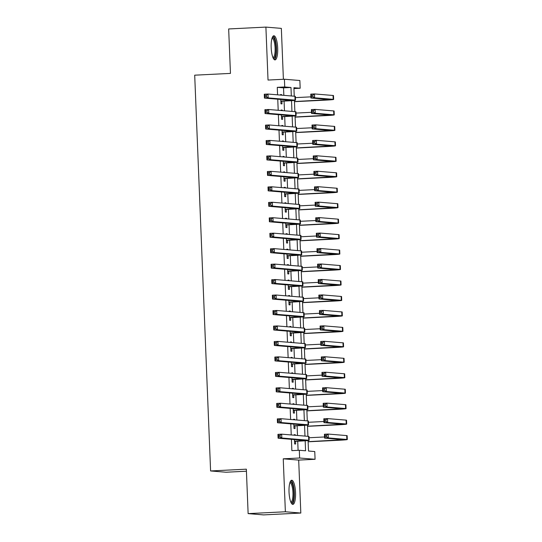 <?xml version="1.0" encoding="UTF-8"?>
<svg xmlns="http://www.w3.org/2000/svg" width="542" height="542" viewBox="0 0 542 542"><rect width="100%" height="100%" fill="white"/><g stroke="black" fill="none" stroke-linecap="round" stroke-linejoin="round"><path stroke-width="0.81" d="M295.539 492.576A12.073 3.238 87.2 0 0 291.684 480.246A12.073 3.238 87.2 0 0 289.028 492.041A12.073 3.238 87.2 0 0 292.883 504.372A12.073 3.238 87.2 0 0 295.539 492.576M277.687 48.109A12.073 3.238 87.2 0 0 273.832 35.779A12.073 3.238 87.2 0 0 271.176 47.567A12.073 3.238 87.2 0 0 275.031 59.898A12.073 3.238 87.2 0 0 277.687 48.109M308.08 440.551L308.5 451.032L314.76 451.554L315.071 459.284L299.624 458.004L299.313 450.273L305.58 450.788L305.173 440.802M298.689 460.097L283.242 458.817L285.37 511.77L248.128 513.62L263.575 514.9L300.817 513.044L298.689 460.097L315.071 459.284M246.427 471.215L226.041 472.231L210.594 470.951L194.7 75.182L230.452 73.4L228.663 28.956L265.898 27.1L268.026 80.053L284.415 79.234L299.862 80.514L300.173 88.244L293.906 87.723L294.252 96.212M283.391 79.288L281.345 28.38L265.898 27.1M293.94 88.556L300.173 88.244M285.37 511.77L300.817 513.044M295.309 435.287L295.288 434.745L294.245 434.664L294.265 435.199M294.442 439.555L294.618 443.939L295.661 444.02L295.553 441.317M294.685 419.826L294.665 419.284L293.622 419.203L293.642 419.738M293.818 424.095L293.994 428.478L295.038 428.566L294.929 425.856M294.069 404.366L294.042 403.831L292.998 403.743L293.019 404.278M293.195 408.641L293.371 413.018L294.414 413.106L294.306 410.396M293.446 388.905L293.425 388.37L292.382 388.282L292.402 388.817M292.578 393.18L292.755 397.557L293.798 397.645L293.689 394.935M292.822 373.445L292.802 372.91L291.759 372.821L291.779 373.357M291.955 377.72L292.131 382.096L293.175 382.185L293.066 379.481M292.206 357.984L292.179 357.449L291.135 357.361L291.162 357.896M291.332 362.259L291.508 366.636L292.551 366.724L292.443 364.021M291.582 342.524L291.562 341.988L290.519 341.9L290.539 342.436M290.715 346.799L290.891 351.175L291.935 351.263L291.826 348.56M290.959 327.063L290.939 326.528L289.895 326.44L289.916 326.982M290.092 331.338L290.268 335.715L291.311 335.803L291.203 333.1M290.343 311.603L290.316 311.067L289.272 310.979L289.299 311.521M289.469 315.878L289.645 320.254L290.688 320.342L290.58 317.639M289.719 296.142L289.699 295.607L288.656 295.519L288.676 296.061M288.852 300.417L289.028 304.8L290.072 304.882L289.963 302.179M289.096 280.688L289.076 280.146L288.032 280.065L288.053 280.6M288.229 284.957L288.405 289.34L289.448 289.421L289.34 286.718M288.48 265.228L288.452 264.686L287.409 264.604L287.436 265.14M287.606 269.496L287.782 273.879L288.825 273.967L288.717 271.257M287.856 249.767L287.836 249.225L286.793 249.144L286.813 249.679M286.989 254.042L287.165 258.419L288.208 258.507L288.1 255.797M287.233 234.307L287.213 233.771L286.169 233.683L286.19 234.219M286.366 238.582L286.542 242.958L287.585 243.046L287.477 240.336M286.616 218.846L286.596 218.311L285.546 218.223L285.573 218.758M285.749 223.121L285.919 227.498L286.969 227.586L286.853 224.876M285.993 203.385L285.973 202.85L284.929 202.762L284.95 203.297M285.126 207.661L285.302 212.037L286.345 212.125L286.237 209.422M285.37 187.925L285.349 187.39L284.306 187.302L284.326 187.837M284.503 192.2L284.679 196.577L285.722 196.665L285.614 193.961M284.753 172.464L284.733 171.929L283.69 171.841L283.71 172.376M283.886 176.739L284.062 181.116L285.106 181.204L284.997 178.501M284.13 157.004L284.11 156.469L283.066 156.381L283.087 156.923M283.263 161.279L283.439 165.656L284.482 165.744L284.374 163.04M283.507 141.543L283.486 141.008L282.443 140.92L282.463 141.462M282.639 145.818L282.816 150.202L283.859 150.283L283.751 147.58M282.89 126.083L282.87 125.548L281.826 125.459L281.847 126.001M282.023 130.358L282.199 134.741L283.242 134.822L283.134 132.119M282.267 110.629L282.247 110.087L281.203 110.006L281.223 110.541M281.4 114.897L281.576 119.281L282.619 119.362L282.511 116.659M283.839 95.345L283.541 87.851L277.274 87.337L277.579 94.83M277.755 99.186L278.195 110.29M278.371 114.647L278.818 125.751M278.995 130.107L279.442 141.211M279.611 145.568L280.058 156.672M280.234 161.028L280.681 172.126M280.858 176.489L281.305 187.586M281.474 191.949L281.921 203.047M282.097 207.41L282.545 218.507M282.721 222.87L283.168 233.968M283.337 238.331L283.784 249.428M283.961 253.792L284.408 264.889M284.584 269.245L285.024 280.349M285.2 284.706L285.648 295.81M285.824 300.166L286.271 311.271M286.447 315.627L286.887 326.731M287.064 331.087L287.511 342.185M287.687 346.548L288.134 357.645M288.31 362.009L288.75 373.106M288.927 377.469L289.374 388.567M289.55 392.93L289.997 404.027M290.173 408.39L290.614 419.488M290.79 423.851L291.237 434.948M291.413 439.305L291.867 450.646L299.313 450.273M298.093 450.334L297.727 441.208M297.497 435.463L297.111 425.748M296.88 420.003L296.488 410.287M296.257 404.549L295.864 394.827M295.634 389.088L295.248 379.373M295.017 373.628L294.624 363.912M294.394 358.167L294.001 348.452M293.771 342.707L293.385 332.991M293.154 327.246L292.761 317.531M292.531 311.786L292.145 302.07M291.908 296.325L291.521 286.61M291.291 280.864L290.898 271.149M290.668 265.404L290.282 255.688M290.051 249.943L289.658 240.228M289.428 234.49L289.035 224.767M288.805 219.029L288.419 209.314M288.188 203.568L287.795 193.853M287.565 188.108L287.172 178.393M286.942 172.647L286.555 162.932M286.325 157.187L285.932 147.471M285.702 141.726L285.309 132.011M285.078 126.266L284.692 116.55M284.462 110.805L284.069 101.09M281.65 95.168L281.623 94.626L280.58 94.545L280.6 95.08M280.776 99.437L280.952 103.82L281.996 103.908L281.887 101.198M283.242 458.817L299.624 458.004M277.274 87.337L284.726 86.964L284.415 79.234M248.128 513.62L246.346 469.176L210.594 470.951M294.421 100.433L294.868 111.666M295.038 115.893L295.492 127.126M295.661 131.354L296.108 142.587M296.284 146.807L296.731 158.047M296.901 162.268L297.355 173.508M297.524 177.729L297.971 188.968M298.141 193.189L298.595 204.429M298.764 208.65L299.218 219.889M299.387 224.11L299.834 235.35M300.004 239.571L300.458 250.81M300.627 255.031L301.081 266.271M301.25 270.492L301.698 281.725M301.867 285.952L302.321 297.185M302.49 301.413L302.944 312.646M303.113 316.867L303.561 328.106M303.73 332.327L304.184 343.567M304.353 347.788L304.807 359.028M304.977 363.248L305.424 374.488M305.593 378.709L306.047 389.949M306.216 394.169L306.67 405.409M306.84 409.63L307.287 420.87M307.456 425.091L307.91 436.33M291.325 95.968L290.986 87.486L284.726 86.964M304.983 436.086L304.557 425.341M304.367 420.626L303.933 409.881M303.744 405.165L303.31 394.42M303.127 389.705L302.693 378.96M302.504 374.244L302.07 363.499M301.88 358.784L301.454 348.039M301.264 343.323L300.83 332.578M300.641 327.863L300.207 317.117M300.017 312.409L299.59 301.657M299.401 296.948L298.967 286.196M298.777 281.488L298.344 270.743M298.154 266.027L297.727 255.282M297.538 250.567L297.104 239.821M296.914 235.106L296.481 224.361M296.291 219.645L295.864 208.9M295.675 204.185L295.241 193.44M295.051 188.724L294.618 177.979M294.428 173.264L294.001 162.519M293.811 157.81L293.378 147.058M293.188 142.35L292.755 131.598M292.565 126.889L292.138 116.137M291.948 111.428L291.515 100.683M283.541 87.851L290.986 87.486M280.587 94.681L281.623 94.626M281.21 110.141L282.247 110.087M281.826 125.602L282.87 125.548M282.45 141.062L283.486 141.008M283.073 156.523L284.11 156.469M283.69 171.983L284.733 171.929M284.313 187.437L285.349 187.39M284.936 202.898L285.973 202.85M285.553 218.358L286.596 218.311M286.176 233.819L287.213 233.771M286.799 249.279L287.836 249.225M287.416 264.74L288.452 264.686M288.039 280.2L289.076 280.146M288.662 295.661L289.699 295.607M289.279 311.122L290.316 311.067M289.902 326.582L290.939 326.528M290.519 342.043L291.562 341.988M291.142 357.496L292.179 357.449M291.765 372.957L292.802 372.91M292.382 388.418L293.425 388.37M293.005 403.878L294.042 403.831M293.628 419.339L294.665 419.284M294.245 434.799L295.288 434.745M280.844 101.11L291.63 100.372L264.435 98.088L264.279 94.22L268.005 94.037L294.916 96.266A11.612 0.4 -2.3 0 1 295.343 96.354L295.498 100.216A11.612 0.4 -2.3 0 1 287.03 100.941L280.851 101.252M266.393 95.209L264.902 95.284L264.963 96.828L266.454 96.754L266.393 95.209L268.005 94.037L268.161 97.906L295.065 100.128A11.612 0.4 -2.3 0 1 295.498 100.216M266.454 96.754L268.161 97.906L264.435 98.088L264.963 96.828M264.902 95.284L264.279 94.22M294.462 101.544L329.773 99.586L310.925 97.987L310.769 94.125L314.495 93.935L314.651 97.804L333.208 99.335A11.612 0.4 -2.3 0 1 333.642 99.43A11.612 0.4 -2.3 0 1 325.166 100.155L294.469 101.679M295.397 97.621L310.878 96.855M312.883 95.107L311.393 95.182L311.454 96.727L312.944 96.652L312.883 95.107L314.495 93.935L333.052 95.473A11.612 0.4 -2.3 0 1 333.486 95.561L333.642 99.43M312.944 96.652L314.651 97.804L310.925 97.987L311.454 96.727M311.393 95.182L310.769 94.125M272.219 37.655A10.447 2.805 -92.8 0 1 276.061 48.13A10.447 2.805 -92.8 0 1 273.243 58.184M272.978 57.594L272.978 57.594A9.675 2.595 87.2 0 0 275.106 48.15A9.675 2.595 87.2 0 0 272.016 38.272L272.016 38.272M274.367 59.681A11.999 3.218 87.2 0 0 276.474 48.163A11.999 3.218 87.2 0 0 273.195 36.057M290.072 482.129A10.447 2.805 -92.8 0 1 293.568 488.803A10.447 2.805 -92.8 0 1 292.863 501.526A10.447 2.805 -92.8 0 1 291.095 502.658M290.83 502.068L290.83 502.068A9.675 2.595 87.2 0 0 291.989 500.883A9.675 2.595 87.2 0 0 292.748 489.948A9.675 2.595 87.2 0 0 289.868 482.739L289.868 482.739M292.219 504.155A11.999 3.218 87.2 0 0 293.127 502.881A11.999 3.218 87.2 0 0 294.171 490.307A11.999 3.218 87.2 0 0 291.047 480.53M281.467 116.571L292.253 115.832L265.058 113.549L264.902 109.68L268.629 109.498L295.532 111.727A11.612 0.4 -2.3 0 1 295.966 111.815L296.122 115.676A11.612 0.4 -2.3 0 1 287.646 116.401L281.474 116.713M267.01 110.67L265.526 110.744L265.587 112.289L267.077 112.214L267.01 110.67L268.629 109.498L268.778 113.359L295.688 115.588A11.612 0.4 -2.3 0 1 296.122 115.676M267.077 112.214L268.778 113.359L265.058 113.549L265.587 112.289M265.526 110.744L264.902 109.68M282.091 132.031L292.876 131.293L265.675 129.01L265.526 125.141L269.245 124.958L296.156 127.18A11.612 0.4 -2.3 0 1 296.582 127.275L296.738 131.137A11.612 0.4 -2.3 0 1 288.269 131.862L282.091 132.173M267.633 126.13L266.142 126.205L266.203 127.749L267.694 127.675L267.633 126.13L269.245 124.958L269.401 128.82L296.311 131.049A11.612 0.4 -2.3 0 1 296.738 131.137M267.694 127.675L269.401 128.82L265.675 129.01L266.203 127.749M266.142 126.205L265.526 125.141M282.707 147.492L293.493 146.753L266.298 144.47L266.142 140.602L269.869 140.419L296.779 142.641A11.612 0.4 -2.3 0 1 297.206 142.736L297.362 146.597A11.612 0.4 -2.3 0 1 288.893 147.322L282.714 147.634M268.256 141.584L266.766 141.658L266.827 143.21L268.317 143.135L268.256 141.584L269.869 140.419L270.024 144.28L296.928 146.509A11.612 0.4 -2.3 0 1 297.362 146.597M268.317 143.135L270.024 144.28L266.298 144.47L266.827 143.21M266.766 141.658L266.142 140.602M283.33 162.952L294.116 162.214L266.921 159.924L266.766 156.062L270.485 155.879L297.395 158.101A11.612 0.4 -2.3 0 1 297.829 158.196L297.985 162.058A11.612 0.4 -2.3 0 1 289.509 162.783L283.337 163.088M268.873 157.044L267.389 157.119L267.45 158.671L268.94 158.596L268.873 157.044L270.485 155.879L270.641 159.741L297.551 161.97A11.612 0.4 -2.3 0 1 297.985 162.058M268.94 158.596L270.641 159.741L266.921 159.924L267.45 158.671M267.389 157.119L266.766 156.062M295.085 117.004L330.39 115.04L311.548 113.447L311.393 109.579L315.119 109.396L315.268 113.264L333.831 114.796A11.612 0.4 -2.3 0 1 334.258 114.884A11.612 0.4 -2.3 0 1 325.789 115.615L295.092 117.14M296.013 113.082L311.501 112.309M313.5 110.568L312.016 110.643L312.077 112.187L313.567 112.113L313.5 110.568L315.119 109.396L333.676 110.934A11.612 0.4 -2.3 0 1 334.102 111.022L334.258 114.884M313.567 112.113L315.268 113.264L311.548 113.447L312.077 112.187M312.016 110.643L311.393 109.579M295.702 132.465L331.013 130.5L312.165 128.908L312.016 125.039L315.735 124.856L315.891 128.718L334.448 130.256A11.612 0.4 -2.3 0 1 334.881 130.344A11.612 0.4 -2.3 0 1 326.413 131.069L295.708 132.6M296.637 128.542L312.124 127.77M314.123 126.029L312.632 126.103L312.693 127.648L314.184 127.573L314.123 126.029L315.735 124.856L334.292 126.394A11.612 0.4 -2.3 0 1 334.726 126.482L334.881 130.344M314.184 127.573L315.891 128.718L312.165 128.908L312.693 127.648M312.632 126.103L312.016 125.039M296.325 147.919L331.636 145.961L312.788 144.368L312.632 140.5L316.359 140.317L316.514 144.179L335.071 145.717A11.612 0.4 -2.3 0 1 335.505 145.805A11.612 0.4 -2.3 0 1 327.029 146.53L296.332 148.061M297.26 144.003L312.741 143.23M314.746 141.489L313.256 141.564L313.317 143.108L314.807 143.034L314.746 141.489L316.359 140.317L334.915 141.855A11.612 0.4 -2.3 0 1 335.349 141.943L335.505 145.805M314.807 143.034L316.514 144.179L312.788 144.368L313.317 143.108M313.256 141.564L312.632 140.5M296.948 163.379L332.253 161.421L313.411 159.829L313.256 155.96L316.982 155.778L317.131 159.639L335.694 161.177A11.612 0.4 -2.3 0 1 336.121 161.265A11.612 0.4 -2.3 0 1 327.653 161.99L296.955 163.521M297.876 159.463L313.364 158.691M315.363 156.95L313.879 157.017L313.94 158.569L315.43 158.494L315.363 156.95L316.982 155.778L335.539 157.309A11.612 0.4 -2.3 0 1 335.965 157.404L336.121 161.265M315.43 158.494L317.131 159.639L313.411 159.829L313.94 158.569M313.879 157.017L313.256 155.96M283.947 178.413L294.733 177.674L267.538 175.384L267.389 171.523L271.108 171.34L298.019 173.562A11.612 0.4 -2.3 0 1 298.446 173.657L298.601 177.519A11.612 0.4 -2.3 0 1 290.133 178.243L283.954 178.548M269.496 172.505L268.005 172.58L268.066 174.124L269.557 174.05L269.496 172.505L271.108 171.34L271.264 175.202L298.175 177.43A11.612 0.4 -2.3 0 1 298.601 177.519M269.557 174.05L271.264 175.202L267.538 175.384L268.066 174.124M268.005 172.58L267.389 171.523M297.565 178.84L332.876 176.882L314.028 175.29L313.879 171.421L317.598 171.238L317.754 175.1L336.311 176.638A11.612 0.4 -2.3 0 1 336.745 176.726A11.612 0.4 -2.3 0 1 328.276 177.451L297.572 178.982M298.5 174.924L313.987 174.151M315.986 172.403L314.495 172.478L314.556 174.029L316.047 173.955L315.986 172.403L317.598 171.238L336.155 172.769A11.612 0.4 -2.3 0 1 336.589 172.864L336.745 176.726M316.047 173.955L317.754 175.1L314.028 175.29L314.556 174.029M314.495 172.478L313.879 171.421M284.57 193.873L295.356 193.135L268.161 190.845L268.005 186.983L271.732 186.794L298.635 189.023A11.612 0.4 -2.3 0 1 299.069 189.111L299.225 192.979A11.612 0.4 -2.3 0 1 290.756 193.704L284.577 194.009M270.119 187.966L268.629 188.04L268.69 189.585L270.18 189.51L270.119 187.966L271.732 186.794L271.888 190.662L298.791 192.891A11.612 0.4 -2.3 0 1 299.225 192.979M270.18 189.51L271.888 190.662L268.161 190.845L268.69 189.585M268.629 188.04L268.005 186.983M298.188 194.3L333.499 192.342L314.651 190.743L314.495 186.882L318.222 186.699L318.378 190.56L336.934 192.098A11.612 0.4 -2.3 0 1 337.361 192.186A11.612 0.4 -2.3 0 1 328.892 192.911L298.195 194.442M299.123 190.384L314.604 189.612M316.609 187.864L315.119 187.938L315.18 189.483L316.67 189.415L316.609 187.864L318.222 186.699L336.778 188.23A11.612 0.4 -2.3 0 1 337.212 188.325L337.361 192.186M316.67 189.415L318.378 190.56L314.651 190.743L315.18 189.483M315.119 187.938L314.495 186.882M285.194 209.334L295.979 208.595L268.785 206.306L268.629 202.444L272.348 202.254L299.259 204.483A11.612 0.4 -2.3 0 1 299.692 204.571L299.848 208.44A11.612 0.4 -2.3 0 1 291.372 209.165L285.2 209.469M270.736 203.426L269.245 203.501L269.313 205.045L270.797 204.971L270.736 203.426L272.348 202.254L272.504 206.123L299.414 208.352A11.612 0.4 -2.3 0 1 299.848 208.44M270.797 204.971L272.504 206.123L268.785 206.306L269.313 205.045M269.245 203.501L268.629 202.444M298.811 209.761L334.116 207.803L315.275 206.204L315.119 202.342L318.838 202.159L318.994 206.021L337.558 207.559A11.612 0.4 -2.3 0 1 337.984 207.647A11.612 0.4 -2.3 0 1 329.516 208.372L298.818 209.896M299.74 205.845L315.227 205.072M317.226 203.325L315.735 203.399L315.803 204.944L317.294 204.869L317.226 203.325L318.838 202.159L337.402 203.69A11.612 0.4 -2.3 0 1 337.829 203.778L337.984 207.647M317.294 204.869L318.994 206.021L315.275 206.204L315.803 204.944M315.735 203.399L315.119 202.342M285.81 224.794L296.596 224.056L269.401 221.766L269.245 217.904L272.972 217.715L299.882 219.944A11.612 0.4 -2.3 0 1 300.309 220.032L300.464 223.9A11.612 0.4 -2.3 0 1 291.996 224.625L285.817 224.93M271.359 218.887L269.869 218.961L269.93 220.506L271.42 220.431L271.359 218.887L272.972 217.715L273.127 221.583L300.038 223.805A11.612 0.4 -2.3 0 1 300.464 223.9M271.42 220.431L273.127 221.583L269.401 221.766L269.93 220.506M269.869 218.961L269.245 217.904M299.428 225.221L334.739 223.263L315.891 221.664L315.735 217.803L319.462 217.613L319.617 221.482L338.174 223.019A11.612 0.4 -2.3 0 1 338.608 223.108A11.612 0.4 -2.3 0 1 330.139 223.832L299.435 225.357M300.363 221.305L315.851 220.533M317.849 218.785L316.359 218.86L316.42 220.404L317.91 220.33L317.849 218.785L319.462 217.613L338.018 219.151A11.612 0.4 -2.3 0 1 338.452 219.239L338.608 223.108M317.91 220.33L319.617 221.482L315.891 221.664L316.42 220.404M316.359 218.86L315.735 217.803M286.433 240.255L297.219 239.517L270.024 237.227L269.869 233.365L273.595 233.175L300.498 235.404A11.612 0.4 -2.3 0 1 300.932 235.492L301.088 239.361A11.612 0.4 -2.3 0 1 292.619 240.086L286.44 240.391M271.982 234.347L270.492 234.422L270.553 235.966L272.043 235.892L271.982 234.347L273.595 233.175L273.751 237.044L300.654 239.266A11.612 0.4 -2.3 0 1 301.088 239.361M272.043 235.892L273.751 237.044L270.024 237.227L270.553 235.966M270.492 234.422L269.869 233.365M300.051 240.682L335.363 238.724L316.514 237.125L316.359 233.263L320.085 233.074L320.241 236.942L338.797 238.473A11.612 0.4 -2.3 0 1 339.224 238.568A11.612 0.4 -2.3 0 1 330.755 239.293L300.058 240.817M300.979 236.759L316.467 235.994M318.472 234.246L316.982 234.32L317.043 235.865L318.533 235.79L318.472 234.246L320.085 233.074L338.642 234.611A11.612 0.4 -2.3 0 1 339.075 234.7L339.224 238.568M318.533 235.79L320.241 236.942L316.514 237.125L317.043 235.865M316.982 234.32L316.359 233.263M287.057 255.716L297.843 254.97L270.648 252.687L270.492 248.819L274.211 248.636L301.122 250.865A11.612 0.4 -2.3 0 1 301.555 250.953L301.711 254.821A11.612 0.4 -2.3 0 1 293.236 255.546L287.064 255.851M272.599 249.808L271.108 249.882L271.176 251.427L272.66 251.352L272.599 249.808L274.211 248.636L274.367 252.504L301.277 254.726A11.612 0.4 -2.3 0 1 301.711 254.821M272.66 251.352L274.367 252.504L270.648 252.687L271.176 251.427M271.108 249.882L270.492 248.819M300.675 256.142L335.979 254.184L317.138 252.586L316.982 248.724L320.701 248.534L320.857 252.403L339.421 253.934A11.612 0.4 -2.3 0 1 339.848 254.029A11.612 0.4 -2.3 0 1 331.379 254.754L300.675 256.278M301.603 252.22L317.09 251.454M319.089 249.706L317.598 249.781L317.666 251.325L319.15 251.251L319.089 249.706L320.701 248.534L339.265 250.072A11.612 0.4 -2.3 0 1 339.692 250.16L339.848 254.029M319.15 251.251L320.857 252.403L317.138 252.586L317.666 251.325M317.598 249.781L316.982 248.724M287.673 271.169L298.459 270.431L271.264 268.148L271.108 264.279L274.835 264.096L301.745 266.325A11.612 0.4 -2.3 0 1 302.172 266.413L302.328 270.275A11.612 0.4 -2.3 0 1 293.859 271L287.68 271.312M273.222 265.268L271.732 265.343L271.793 266.888L273.283 266.813L273.222 265.268L274.835 264.096L274.99 267.958L301.901 270.187A11.612 0.4 -2.3 0 1 302.328 270.275M273.283 266.813L274.99 267.958L271.264 268.148L271.793 266.888M271.732 265.343L271.108 264.279M301.291 271.603L336.602 269.638L317.754 268.046L317.598 264.178L321.325 263.995L321.481 267.863L340.037 269.394A11.612 0.4 -2.3 0 1 340.471 269.489A11.612 0.4 -2.3 0 1 331.995 270.214L301.298 271.738M302.226 267.68L317.714 266.915M319.712 265.167L318.222 265.241L318.283 266.786L319.773 266.711L319.712 265.167L321.325 263.995L339.881 265.533A11.612 0.4 -2.3 0 1 340.315 265.621L340.471 269.489M319.773 266.711L321.481 267.863L317.754 268.046L318.283 266.786M318.222 265.241L317.598 264.178M288.297 286.63L299.082 285.891L271.888 283.608L271.732 279.74L275.458 279.557L302.361 281.786A11.612 0.4 -2.3 0 1 302.795 281.874L302.951 285.736A11.612 0.4 -2.3 0 1 294.482 286.461L288.303 286.772M273.846 280.729L272.355 280.803L272.416 282.348L273.906 282.274L273.846 280.729L275.458 279.557L275.614 283.419L302.517 285.648A11.612 0.4 -2.3 0 1 302.951 285.736M273.906 282.274L275.614 283.419L271.888 283.608L272.416 282.348M272.355 280.803L271.732 279.74M301.914 287.064L337.226 285.099L318.378 283.507L318.222 279.638L321.948 279.455L322.104 283.324L340.661 284.855A11.612 0.4 -2.3 0 1 341.087 284.943A11.612 0.4 -2.3 0 1 332.619 285.668L301.921 287.199M302.842 283.141L318.33 282.368M320.336 280.627L318.845 280.702L318.906 282.247L320.397 282.172L320.336 280.627L321.948 279.455L340.505 280.993A11.612 0.4 -2.3 0 1 340.932 281.081L341.087 284.943M320.397 282.172L322.104 283.324L318.378 283.507L318.906 282.247M318.845 280.702L318.222 279.638M302.538 302.524L337.842 300.559L319.001 298.967L318.845 295.099L322.565 294.916L322.72 298.777L341.277 300.315A11.612 0.4 -2.3 0 1 341.711 300.404A11.612 0.4 -2.3 0 1 333.242 301.128L302.538 302.66M303.466 298.601L318.953 297.829M320.952 296.088L319.462 296.162L319.529 297.707L321.013 297.633L320.952 296.088L322.565 294.916L341.128 296.454A11.612 0.4 -2.3 0 1 341.555 296.542L341.711 300.404M321.013 297.633L322.72 298.777L319.001 298.967L319.529 297.707M319.462 296.162L318.845 295.099M303.154 317.978L338.465 316.02L319.617 314.428L319.462 310.559L323.188 310.376L323.344 314.238L341.9 315.776A11.612 0.4 -2.3 0 1 342.334 315.864A11.612 0.4 -2.3 0 1 333.858 316.589L303.161 318.12M304.089 314.062L319.577 313.29M321.575 311.548L320.085 311.623L320.146 313.168L321.636 313.093L321.575 311.548L323.188 310.376L341.745 311.914A11.612 0.4 -2.3 0 1 342.178 312.002L342.334 315.864M321.636 313.093L323.344 314.238L319.617 314.428L320.146 313.168M320.085 311.623L319.462 310.559M288.92 302.09L299.706 301.352L272.511 299.069L272.355 295.2L276.074 295.017L302.985 297.24A11.612 0.4 -2.3 0 1 303.418 297.334L303.567 301.196A11.612 0.4 -2.3 0 1 295.099 301.921L288.92 302.233M274.462 296.189L272.972 296.257L273.039 297.809L274.523 297.734L274.462 296.189L276.074 295.017L276.23 298.879L303.141 301.108A11.612 0.4 -2.3 0 1 303.567 301.196M274.523 297.734L276.23 298.879L272.511 299.069L273.039 297.809M272.972 296.257L272.355 295.2M289.536 317.551L300.322 316.813L273.127 314.529L272.972 310.661L276.698 310.478L303.608 312.7A11.612 0.4 -2.3 0 1 304.035 312.795L304.191 316.657A11.612 0.4 -2.3 0 1 295.722 317.382L289.543 317.693M275.085 311.643L273.595 311.718L273.656 313.269L275.146 313.195L275.085 311.643L276.698 310.478L276.854 314.34L303.764 316.569A11.612 0.4 -2.3 0 1 304.191 316.657M275.146 313.195L276.854 314.34L273.127 314.529L273.656 313.269M273.595 311.718L272.972 310.661M290.16 333.012L300.945 332.273L273.751 329.983L273.595 326.121L277.321 325.938L304.225 328.161A11.612 0.4 -2.3 0 1 304.658 328.256L304.814 332.117A11.612 0.4 -2.3 0 1 296.345 332.842L290.166 333.147M275.709 327.104L274.218 327.178L274.279 328.723L275.77 328.655L275.709 327.104L277.321 325.938L277.477 329.8L304.38 332.029A11.612 0.4 -2.3 0 1 304.814 332.117M275.77 328.655L277.477 329.8L273.751 329.983L274.279 328.723M274.218 327.178L273.595 326.121M303.777 333.438L339.089 331.48L320.241 329.888L320.085 326.02L323.811 325.837L323.967 329.699L342.524 331.237A11.612 0.4 -2.3 0 1 342.95 331.325A11.612 0.4 -2.3 0 1 334.482 332.05L303.784 333.581M304.706 329.522L320.193 328.75M322.199 327.002L320.708 327.077L320.769 328.628L322.26 328.554L322.199 327.002L323.811 325.837L342.368 327.368A11.612 0.4 -2.3 0 1 342.795 327.463L342.95 331.325M322.26 328.554L323.967 329.699L320.241 329.888L320.769 328.628M320.708 327.077L320.085 326.02M290.783 348.472L301.569 347.734L274.374 345.444L274.218 341.582L277.938 341.399L304.848 343.621A11.612 0.4 -2.3 0 1 305.281 343.709L305.431 347.578A11.612 0.4 -2.3 0 1 296.962 348.303L290.783 348.608M276.325 342.564L274.835 342.639L274.896 344.184L276.386 344.109L276.325 342.564L277.938 341.399L278.093 345.261L305.004 347.49A11.612 0.4 -2.3 0 1 305.431 347.578M276.386 344.109L278.093 345.261L274.374 345.444L274.896 344.184M274.835 342.639L274.218 341.582M304.401 348.899L339.705 346.941L320.864 345.342L320.708 341.48L324.428 341.297L324.583 345.159L343.14 346.697A11.612 0.4 -2.3 0 1 343.574 346.785A11.612 0.4 -2.3 0 1 335.105 347.51L304.401 349.041M305.329 344.983L320.817 344.211M322.815 342.463L321.325 342.537L321.392 344.089L322.876 344.014L322.815 342.463L324.428 341.297L342.991 342.829A11.612 0.4 -2.3 0 1 343.418 342.923L343.574 346.785M322.876 344.014L324.583 345.159L320.864 345.342L321.392 344.089M321.325 342.537L320.708 341.48M291.4 363.933L302.185 363.194L274.99 360.904L274.835 357.043L278.561 356.853L305.471 359.082A11.612 0.4 -2.3 0 1 305.898 359.17L306.054 363.038A11.612 0.4 -2.3 0 1 297.585 363.763L291.406 364.068M276.948 358.025L275.458 358.099L275.519 359.644L277.009 359.57L276.948 358.025L278.561 356.853L278.717 360.721L305.627 362.95A11.612 0.4 -2.3 0 1 306.054 363.038M277.009 359.57L278.717 360.721L274.99 360.904L275.519 359.644M275.458 358.099L274.835 357.043M305.017 364.359L340.329 362.402L321.481 360.803L321.325 356.941L325.051 356.758L325.207 360.62L343.763 362.158A11.612 0.4 -2.3 0 1 344.197 362.246A11.612 0.4 -2.3 0 1 335.722 362.971L305.024 364.502M305.952 360.444L321.44 359.671M323.438 357.923L321.948 357.998L322.009 359.542L323.499 359.468L323.438 357.923L325.051 356.758L343.608 358.289A11.612 0.4 -2.3 0 1 344.041 358.384L344.197 362.246M323.499 359.468L325.207 360.62L321.481 360.803L322.009 359.542M321.948 357.998L321.325 356.941M292.023 379.393L302.809 378.655L275.614 376.365L275.458 372.503L279.184 372.313L306.088 374.542A11.612 0.4 -2.3 0 1 306.521 374.63L306.677 378.499A11.612 0.4 -2.3 0 1 298.202 379.224L292.03 379.529M277.565 373.485L276.081 373.56L276.142 375.105L277.633 375.03L277.565 373.485L279.184 372.313L279.34 376.182L306.244 378.404A11.612 0.4 -2.3 0 1 306.677 378.499M277.633 375.03L279.34 376.182L275.614 376.365L276.142 375.105M276.081 373.56L275.458 372.503M305.641 379.82L340.945 377.862L322.104 376.263L321.948 372.401L325.674 372.212L325.83 376.08L344.387 377.618A11.612 0.4 -2.3 0 1 344.814 377.706A11.612 0.4 -2.3 0 1 336.345 378.431L305.647 379.956M306.569 375.904L322.056 375.132M324.055 373.384L322.571 373.458L322.632 375.003L324.123 374.928L324.055 373.384L325.674 372.212L344.231 373.75A11.612 0.4 -2.3 0 1 344.658 373.838L344.814 377.706M324.123 374.928L325.83 376.08L322.104 376.263L322.632 375.003M322.571 373.458L321.948 372.401M292.646 394.854L303.432 394.115L276.237 391.825L276.081 387.964L279.801 387.774L306.711 390.003A11.612 0.4 -2.3 0 1 307.138 390.091L307.294 393.959A11.612 0.4 -2.3 0 1 298.825 394.684L292.646 394.989M278.188 388.946L276.698 389.021L276.759 390.565L278.249 390.491L278.188 388.946L279.801 387.774L279.957 391.642L306.867 393.865A11.612 0.4 -2.3 0 1 307.294 393.959M278.249 390.491L279.957 391.642L276.237 391.825L276.759 390.565M276.698 389.021L276.081 387.964M306.264 395.281L341.568 393.323L322.727 391.724L322.571 387.862L326.291 387.672L326.447 391.541L345.003 393.079A11.612 0.4 -2.3 0 1 345.437 393.167A11.612 0.4 -2.3 0 1 336.968 393.892L306.264 395.416M307.192 391.365L322.68 390.592M324.678 388.844L323.188 388.919L323.249 390.464L324.739 390.389L324.678 388.844L326.291 387.672L344.847 389.21A11.612 0.4 -2.3 0 1 345.281 389.298L345.437 393.167M324.739 390.389L326.447 391.541L322.727 391.724L323.249 390.464M323.188 388.919L322.571 387.862M293.263 410.314L304.048 409.576L276.854 407.286L276.698 403.424L280.424 403.234L307.334 405.463A11.612 0.4 -2.3 0 1 307.761 405.552L307.917 409.42A11.612 0.4 -2.3 0 1 299.448 410.145L293.269 410.45M278.812 404.407L277.321 404.481L277.382 406.026L278.873 405.951L278.812 404.407L280.424 403.234L280.58 407.103L307.483 409.325A11.612 0.4 -2.3 0 1 307.917 409.42M278.873 405.951L280.58 407.103L276.854 407.286L277.382 406.026M277.321 404.481L276.698 403.424M306.88 410.741L342.192 408.783L323.344 407.184L323.188 403.323L326.914 403.133L327.07 407.001L345.627 408.532A11.612 0.4 -2.3 0 1 346.06 408.627A11.612 0.4 -2.3 0 1 337.585 409.352L306.887 410.877M307.815 406.818L323.296 406.053M325.302 404.305L323.811 404.379L323.872 405.924L325.363 405.85L325.302 404.305L326.914 403.133L345.471 404.671A11.612 0.4 -2.3 0 1 345.904 404.759L346.06 408.627M325.363 405.85L327.07 407.001L323.344 407.184L323.872 405.924M323.811 404.379L323.188 403.323M293.886 425.775L304.672 425.03L277.477 422.746L277.321 418.878L281.047 418.695L307.951 420.924A11.612 0.4 -2.3 0 1 308.384 421.012L308.54 424.874A11.612 0.4 -2.3 0 1 300.065 425.606L293.893 425.91M279.428 419.867L277.944 419.942L278.005 421.486L279.496 421.412L279.428 419.867L281.047 418.695L281.196 422.564L308.107 424.786A11.612 0.4 -2.3 0 1 308.54 424.874M279.496 421.412L281.196 422.564L277.477 422.746L278.005 421.486M277.944 419.942L277.321 418.878M307.504 426.202L342.808 424.244L323.967 422.645L323.811 418.783L327.537 418.593L327.686 422.462L346.25 423.993A11.612 0.4 -2.3 0 1 346.677 424.088A11.612 0.4 -2.3 0 1 338.208 424.813L307.51 426.337M308.432 422.279L323.92 421.513M325.918 419.765L324.434 419.84L324.495 421.385L325.986 421.31L325.918 419.765L327.537 418.593L346.094 420.131A11.612 0.4 -2.3 0 1 346.521 420.219L346.677 424.088M325.986 421.31L327.686 422.462L323.967 422.645L324.495 421.385M324.434 419.84L323.811 418.783M294.509 441.229L305.295 440.49L278.093 438.207L277.944 434.338L281.664 434.156L308.574 436.385A11.612 0.4 -2.3 0 1 309.001 436.473L309.157 440.334A11.612 0.4 -2.3 0 1 300.688 441.059L294.509 441.371M280.051 435.328L278.561 435.402L278.622 436.947L280.112 436.872L280.051 435.328L281.664 434.156L281.82 438.017L308.73 440.246A11.612 0.4 -2.3 0 1 309.157 440.334M280.112 436.872L281.82 438.017L278.093 438.207L278.622 436.947M278.561 435.402L277.944 434.338M308.12 441.662L343.432 439.697L324.59 438.105L324.434 434.237L328.154 434.054L328.31 437.922L346.866 439.454A11.612 0.4 -2.3 0 1 347.3 439.548A11.612 0.4 -2.3 0 1 338.831 440.273L308.127 441.798M309.055 437.74L324.543 436.967M326.541 435.226L325.051 435.301L325.112 436.845L326.602 436.771L326.541 435.226L328.154 434.054L346.711 435.592A11.612 0.4 -2.3 0 1 347.144 435.68L347.3 439.548M326.602 436.771L328.31 437.922L324.59 438.105L325.112 436.845M325.051 435.301L324.434 434.237M285.946 99.87L285.986 100.859M294.916 96.266L295.065 100.128M324.082 99.078L324.123 100.067M333.052 95.473L333.208 99.335M286.562 115.324L286.603 116.32M295.532 111.727L295.688 115.588M287.185 130.785L287.226 131.781M296.156 127.18L296.311 131.049M287.809 146.245L287.849 147.234M296.779 142.641L296.928 146.509M288.425 161.706L288.466 162.695M297.395 158.101L297.551 161.97M324.705 114.538L324.746 115.527M333.676 110.934L333.831 114.796M325.329 129.999L325.369 130.988M334.292 126.394L334.448 130.256M325.945 145.452L325.986 146.448M334.915 141.855L335.071 145.717M326.569 160.913L326.609 161.902M335.539 157.309L335.694 161.177M289.049 177.166L289.089 178.155M298.019 173.562L298.175 177.43M327.192 176.374L327.226 177.363M336.155 172.769L336.311 176.638M289.672 192.627L289.713 193.616M298.635 189.023L298.791 192.891M327.808 191.834L327.849 192.823M336.778 188.23L336.934 192.098M290.288 208.087L290.329 209.077M299.259 204.483L299.414 208.352M328.432 207.295L328.472 208.284M337.402 203.69L337.558 207.559M290.912 223.548L290.952 224.537M299.882 219.944L300.038 223.805M329.055 222.755L329.089 223.744M338.018 219.151L338.174 223.019M291.535 239.008L291.576 239.998M300.498 235.404L300.654 239.266M329.672 238.216L329.712 239.205M338.642 234.611L338.797 238.473M292.152 254.469L292.192 255.458M301.122 250.865L301.277 254.726M330.295 253.676L330.335 254.665M339.265 250.072L339.421 253.934M292.775 269.93L292.815 270.919M301.745 266.325L301.901 270.187M330.918 269.137L330.952 270.126M339.881 265.533L340.037 269.394M293.398 285.383L293.439 286.379M302.361 281.786L302.517 285.648M331.535 284.597L331.575 285.587M340.505 280.993L340.661 284.855M332.158 300.051L332.199 301.047M341.128 296.454L341.277 300.315M332.774 315.512L332.815 316.508M341.745 311.914L341.9 315.776M294.015 300.844L294.055 301.84M302.985 297.24L303.141 301.108M294.638 316.304L294.679 317.294M303.608 312.7L303.764 316.569M295.261 331.765L295.295 332.754M304.225 328.161L304.38 332.029M333.398 330.972L333.438 331.961M342.368 327.368L342.524 331.237M295.878 347.226L295.918 348.215M304.848 343.621L305.004 347.49M334.021 346.433L334.062 347.422M342.991 342.829L343.14 346.697M296.501 362.686L296.542 363.675M305.471 359.082L305.627 362.95M334.638 361.893L334.678 362.883M343.608 358.289L343.763 362.158M297.124 378.147L297.158 379.136M306.088 374.542L306.244 378.404M335.261 377.354L335.302 378.343M344.231 373.75L344.387 377.618M297.741 393.607L297.782 394.596M306.711 390.003L306.867 393.865M335.884 392.814L335.925 393.804M344.847 389.21L345.003 393.079M298.364 409.068L298.405 410.057M307.334 405.463L307.483 409.325M336.501 408.275L336.541 409.264M345.471 404.671L345.627 408.532M298.988 424.528L299.021 425.517M307.951 420.924L308.107 424.786M337.124 423.736L337.165 424.725M346.094 420.131L346.25 423.993M299.604 439.989L299.645 440.978M308.574 436.385L308.73 440.246M337.747 439.196L337.788 440.185M346.711 435.592L346.866 439.454"/></g></svg>
